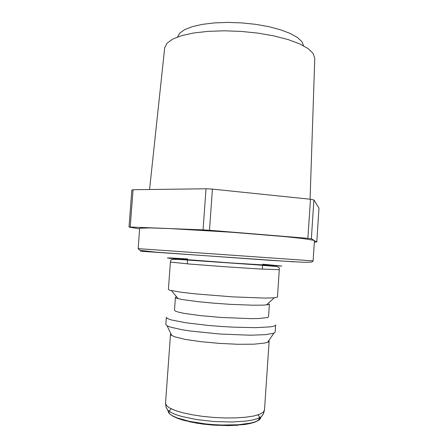 <?xml version="1.0" encoding="UTF-8"?>
<svg xmlns="http://www.w3.org/2000/svg" width="448" height="448" viewBox="0 0 448 448"><rect width="100%" height="100%" fill="white"/><g stroke="black" fill="none" stroke-linecap="round" stroke-linejoin="round"><path stroke-width="0.67" d="M133.028 189.739L206.018 188.765L203.084 229.858L130.2 227.007L133.028 189.739L131.807 190.131L129.002 227.102L139.619 228.872M314.328 242.032L316.809 242.06L311.377 238.756L313.897 199.892L318.998 208.146L316.809 242.06M310.453 199.226L307.91 238.353L209.513 230.261L212.43 189.101L310.453 199.226L313.897 199.892M313.113 260.893L314.418 240.682L313.65 240.274L302.646 238.526L284.665 236.6L231.23 232.21L170.128 228.581L150.108 227.937L140.168 228.217L139.653 228.463L138.13 248.657L311.175 260.736L313.113 260.893L312.127 261.834L310.985 262.125L303.912 262.304L271.141 260.383L155.915 252.162L140.93 250.41L139.373 249.917L138.13 248.657M209.513 230.261L203.084 229.858M311.377 238.756L307.91 238.353M212.43 189.101L206.018 188.765M268.934 340.452L269.08 341.208L268.397 341.925L264.751 343.084L254.055 344.159L238.185 344.288L219.425 343.414L200.726 341.667L185.024 339.332L174.58 336.778L171.136 335.126L170.554 334.32L170.806 333.592M277.474 297.058L274.282 297.83L265.065 298.077L232.434 296.845L194.942 293.854L180.538 292.163L169.63 290.164L168.392 289.43L170.391 262.097L190.221 264.113L224.784 266.717L259.375 268.951L279.294 269.713L277.474 297.058M175.42 297.472L174.49 310.246L175.526 311.17L178.78 312.217L184.173 313.348L200.446 315.61L221.239 317.475L251.093 318.668L258.513 318.545L267.378 317.593L268.537 316.82L269.394 304.046L267.887 304.702L263.066 305.138L252.672 305.228L230.468 304.36L213.926 303.201L198.486 301.75L181.535 299.438L175.907 297.965L175.448 297.377L176.646 296.873M275.604 325.052L274.266 326.071L270.379 326.878L255.394 327.662L233.106 327.152L220.612 326.413L208.135 325.405L185.993 322.806L171.265 319.95L167.524 318.606L166.342 317.414L165.827 324.47L166.897 325.724L170.167 327.068L181.709 329.678L189.84 330.949L220.08 334.034L250.454 335.188L265.423 334.684L273.902 333.206L275.122 332.203L275.604 325.052M303.615 45.847L301.924 41.709L297.466 37.526L290.315 33.494L280.7 29.826L269.024 26.718L255.842 24.366L241.836 22.893L227.763 22.4L214.385 22.898L202.384 24.349L192.354 26.645L184.71 29.641L179.715 33.163L177.464 37.027M310.072 199.186L314.787 58.279L313.057 53.301L307.989 48.524L299.611 43.87L288.17 39.603L274.137 35.958L258.21 33.169L241.242 31.41L224.19 30.789L208.029 31.338L193.631 32.99L181.709 35.627L172.76 39.066L167.076 43.092L164.679 47.706L149.565 189.515M130.2 227.007L129.002 227.102M166.292 407.641L167.681 410.144L171.237 412.58L175.75 414.557L181.586 416.422L196.482 419.563L213.959 421.523L231.549 422.016L246.73 420.98L252.767 419.944L257.516 418.617L261.374 416.69L263.099 414.406M260.994 416.926L260.31 418.852L258.742 420.207L263.418 413.846L264.494 410.11L263.183 412.35L259.554 414.355L253.686 416.007L245.806 417.211L236.264 417.878L225.551 417.973L214.245 417.469L202.978 416.394L192.382 414.814L183.03 412.821L175.386 410.53L169.809 408.078L166.494 405.591L165.508 403.189L166.057 407.036L169.798 413.986L168.437 412.429L168.028 410.424M258.742 420.207L255.522 421.742L250.953 423.041L238.286 424.754L222.309 425.051L213.746 424.637L205.206 423.858L189.42 421.338L177.122 417.883L172.777 415.957L169.798 413.986L172.85 416.17L177.229 418.225L182.829 420.112L197.053 423.226L213.707 425.13L230.468 425.561L244.983 424.463L250.796 423.371L255.422 421.943L258.742 420.207M171.287 408.839L169.915 410.105L169.333 411.46M189.521 421.803L202.81 424.066L213.707 425.135L228.183 425.6L238.123 425.202M256.032 421.551L258.115 420.258L259.465 418.387L259.207 416.41L257.986 414.904M140.515 251.188L294.207 261.845M262.696 264.219L281.786 266.056L229.645 262.842L170.694 258.367L167.406 257.975L169.568 257.964L187.594 258.966M170.542 334.124L165.508 403.189M269.119 341.018L264.494 410.11M170.391 262.097L170.626 260.518L171.382 259.683L173.55 259.325L178.892 259.454L256.502 264.813L276.55 266.526L278.634 267.176L279.306 268.257L279.294 269.713M266.47 304.898L274.282 297.83M178.192 298.726L171.438 290.64M267.736 342.261L273.706 333.284M171.741 335.546L167.076 325.83M187.538 259.773L187.242 263.866M262.64 265.026L262.366 269.119"/></g></svg>
